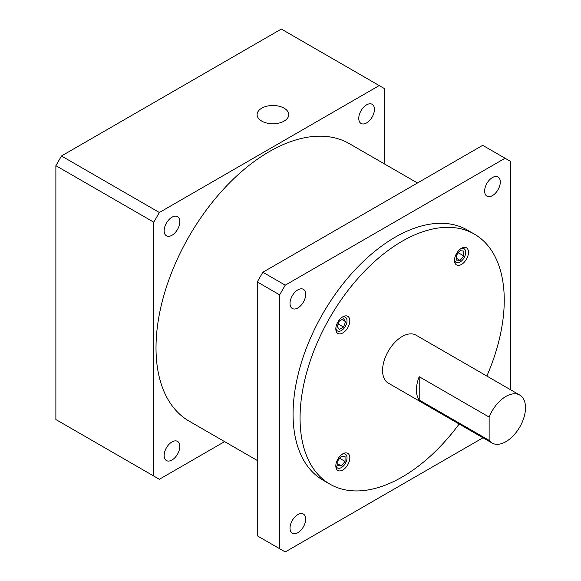 <?xml version="1.0" encoding="UTF-8"?>
<svg xmlns="http://www.w3.org/2000/svg" width="581" height="581" viewBox="0 0 581 581"><rect width="100%" height="100%" fill="white"/><g stroke="black" fill="none" stroke-linecap="round" stroke-linejoin="round"><path stroke-width="0.87" d="M419.213 400.004L489.137 440.376A27.692 15.985 120 0 0 492.078 443.027A27.692 15.985 120 0 0 505.92 441.654A27.692 15.985 120 0 0 524.011 417.252A27.692 15.985 120 0 0 519.77 395.065A27.692 15.985 120 0 0 505.92 396.438A27.692 15.985 120 0 0 489.137 417.085L419.213 376.713A27.692 15.985 120 0 0 419.213 400.004L419.213 376.713M519.77 395.065L415.996 335.15A27.692 15.985 120 0 0 402.154 336.522A27.692 15.985 120 0 0 384.063 360.924A27.692 15.985 120 0 0 388.304 383.111L492.078 443.027M417.463 182.986L349.392 143.681A160.203 92.495 120 0 0 269.293 151.619A160.203 92.495 120 0 0 164.634 292.795A160.203 92.495 120 0 0 189.188 421.167L257.26 460.472M297.85 289.868A11.075 6.398 -60 0 1 303.391 289.323A11.075 6.398 -60 0 1 305.083 298.198A11.075 6.398 -60 0 1 297.85 307.959A11.075 6.398 -60 0 1 292.308 308.504A11.075 6.398 -60 0 1 290.616 299.629A11.075 6.398 -60 0 1 297.85 289.868M492.47 177.51A11.075 6.398 -60 0 1 498.004 176.958A11.075 6.398 -60 0 1 499.704 185.833A11.075 6.398 -60 0 1 492.47 195.594A11.075 6.398 -60 0 1 486.929 196.146A11.075 6.398 -60 0 1 485.229 187.271A11.075 6.398 -60 0 1 492.47 177.51M297.85 514.599A11.075 6.398 -60 0 1 303.391 514.047A11.075 6.398 -60 0 1 305.083 522.922A11.075 6.398 -60 0 1 297.85 532.683A11.075 6.398 -60 0 1 292.308 533.235A11.075 6.398 -60 0 1 290.616 524.352A11.075 6.398 -60 0 1 297.85 514.599M171.983 217.2A11.075 6.398 -60 0 1 177.517 216.648A11.075 6.398 -60 0 1 179.217 225.53A11.075 6.398 -60 0 1 171.983 235.283A11.075 6.398 -60 0 1 166.442 235.835A11.075 6.398 -60 0 1 164.743 226.96A11.075 6.398 -60 0 1 171.983 217.2M366.596 104.841A11.075 6.398 -60 0 1 372.138 104.289A11.075 6.398 -60 0 1 373.837 113.164A11.075 6.398 -60 0 1 366.596 122.925A11.075 6.398 -60 0 1 361.062 123.47A11.075 6.398 -60 0 1 359.363 114.595A11.075 6.398 -60 0 1 366.596 104.841M171.983 441.923A11.075 6.398 -60 0 1 177.517 441.378A11.075 6.398 -60 0 1 179.217 450.253A11.075 6.398 -60 0 1 171.983 460.014A11.075 6.398 -60 0 1 166.442 460.559A11.075 6.398 -60 0 1 164.743 451.684A11.075 6.398 -60 0 1 171.983 441.923M284.116 108.182A15.825 9.136 0 0 0 266.875 106.2A15.825 9.136 0 0 0 257.107 114.639A15.825 9.136 0 0 0 261.74 121.095A15.825 9.136 0 0 0 278.982 123.078A15.825 9.136 0 0 0 288.75 114.639A15.825 9.136 0 0 0 284.116 108.182M459.157 424.021A144.379 83.359 -60 0 1 402.154 477.023A144.379 83.359 -60 0 1 329.964 484.169A144.379 83.359 -60 0 1 307.828 368.477A144.379 83.359 -60 0 1 402.154 241.246A144.379 83.359 -60 0 1 474.343 234.092A144.379 83.359 -60 0 1 486.849 376.06M329.964 484.169L322.971 480.131A144.379 83.359 -60 0 1 300.835 364.44A144.379 83.359 -60 0 1 395.16 237.208A144.379 83.359 -60 0 1 467.349 230.054L474.343 234.092M461.488 248.29A9.892 5.708 -60 0 1 466.434 247.796A9.892 5.708 -60 0 1 467.945 255.72A9.892 5.708 -60 0 1 461.488 264.435A9.892 5.708 -60 0 1 456.543 264.929A9.892 5.708 -60 0 1 455.025 256.998A9.892 5.708 -60 0 1 461.488 248.29M342.819 453.826A9.892 5.708 -60 0 1 347.758 453.34A9.892 5.708 -60 0 1 349.275 461.263A9.892 5.708 -60 0 1 342.819 469.978A9.892 5.708 -60 0 1 337.873 470.465A9.892 5.708 -60 0 1 336.355 462.541A9.892 5.708 -60 0 1 342.819 453.826M342.819 316.798A9.892 5.708 -60 0 1 347.758 316.311A9.892 5.708 -60 0 1 349.275 324.234A9.892 5.708 -60 0 1 342.819 332.949A9.892 5.708 -60 0 1 337.873 333.436A9.892 5.708 -60 0 1 336.355 325.513A9.892 5.708 -60 0 1 342.819 316.798M460.748 248.755A7.909 4.568 -60 0 1 464.045 248.704A7.909 4.568 -60 0 1 465.258 255.044A7.909 4.568 -60 0 1 460.087 262.016A7.909 4.568 -60 0 1 456.129 262.409A7.909 4.568 -60 0 1 454.531 259.525M342.078 454.298A7.909 4.568 -60 0 1 345.375 454.248A7.909 4.568 -60 0 1 346.588 460.58A7.909 4.568 -60 0 1 341.417 467.552A7.909 4.568 -60 0 1 337.459 467.945A7.909 4.568 -60 0 1 335.862 465.069M342.078 317.27A7.909 4.568 -60 0 1 345.375 317.219A7.909 4.568 -60 0 1 346.588 323.552A7.909 4.568 -60 0 1 341.417 330.524A7.909 4.568 -60 0 1 337.459 330.916A7.909 4.568 -60 0 1 335.862 328.04M262.859 272.249L285.235 285.169L505.085 158.243L482.709 145.323L262.859 272.249L257.26 281.938L257.26 535.798L285.235 551.95L482.993 437.776M384.811 164.132L384.811 88.799L379.219 85.574L159.368 212.501L153.769 222.189L153.769 476.05L159.368 479.281L224.607 441.618M505.085 158.243L510.677 161.467L510.677 389.815M279.643 548.718L279.643 294.857L257.26 281.938M285.235 285.169L279.643 294.857M153.769 222.189L55.878 165.665L55.878 419.533L153.769 476.05M55.878 165.665L61.47 155.977L159.368 212.501M61.47 155.977L281.32 29.05L379.219 85.574M456.448 260.077L456.448 255.226L460.087 250.709L463.725 251.028L463.725 255.88L460.087 260.404L456.448 260.077M345.056 456.572L345.056 461.423L341.417 465.947L337.779 465.621L337.779 460.769L341.417 456.245L345.056 456.572M343.516 327.052L339.319 329.478L337.22 326.493L339.319 321.082L343.516 318.657L345.615 321.642L343.516 327.052L338.193 323.98M339.732 458.344L345.056 461.423M341.417 465.947L337.779 463.841M456.448 258.305L460.087 260.404M463.725 255.88L458.402 252.808M341.984 319.543L345.615 321.642M489.137 440.376L489.137 417.085M456.129 262.409L454.567 261.501M337.459 467.945L335.891 467.044M337.459 330.916L335.891 330.015M464.045 248.704L462.476 247.796M345.375 454.248L343.807 453.34M345.375 317.219L343.807 316.311"/></g></svg>
